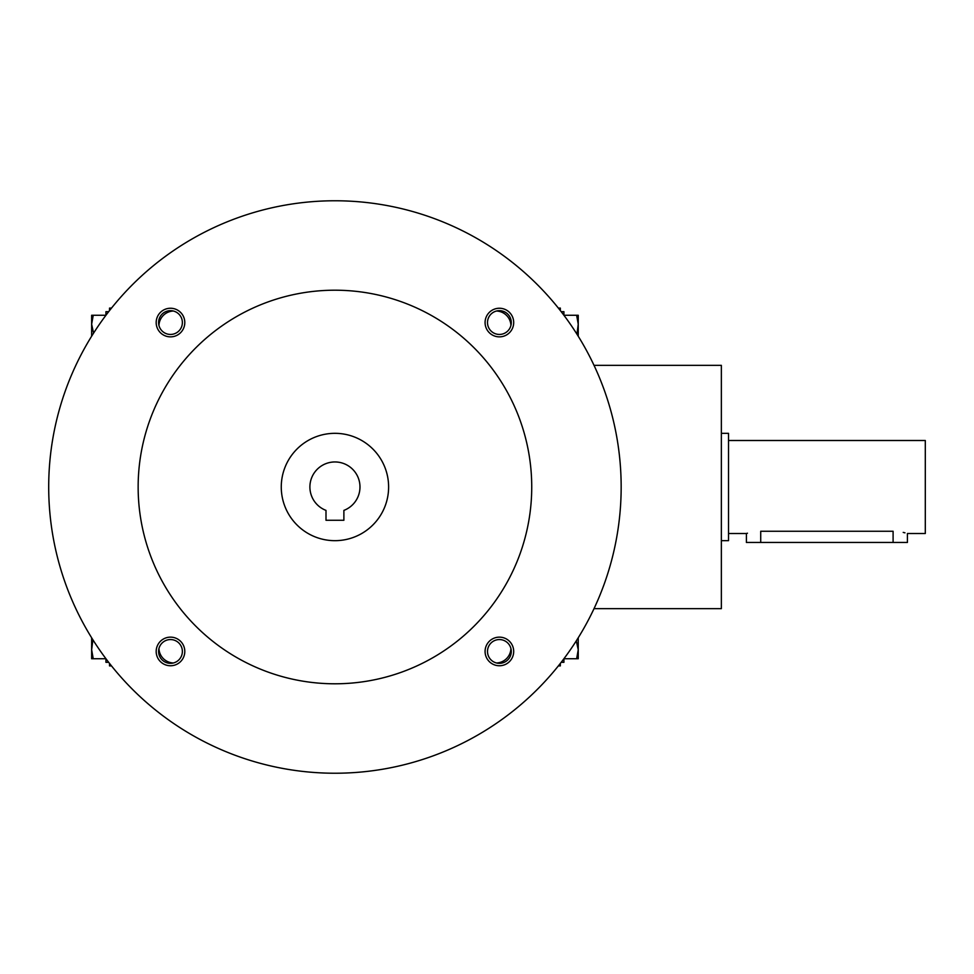 <?xml version="1.0" encoding="UTF-8"?>
<svg xmlns="http://www.w3.org/2000/svg" width="974" height="974" viewBox="0 0 974 974"><rect width="100%" height="100%" fill="white"/><g stroke="black" fill="none" stroke-linecap="round" stroke-linejoin="round"><path stroke-width="1.46" d="M496.484 311.023A14.987 14.987 0 0 1 510.924 325.45M111.499 665.899L109.526 665.899L109.526 663.416M109.526 310.584L109.526 308.101L111.499 308.101M594.03 608.653L721.357 608.653L721.357 365.347L594.03 365.347M558.382 665.899L560.342 665.899L560.342 663.416M560.342 310.584L560.342 308.101L558.382 308.101M158.957 648.55A14.987 14.987 0 0 0 173.384 662.977M510.924 648.55A14.987 14.987 0 0 1 496.484 662.977M173.384 311.023A14.987 14.987 0 0 0 158.957 325.45M343.883 520.274L325.998 520.274L325.998 510.388A25.044 25.044 0 0 1 314.931 471.94A25.044 25.044 0 0 1 354.95 471.94A25.044 25.044 0 0 1 343.883 510.388L343.883 520.274M48.7 487A286.234 286.234 0 0 0 478.051 734.883A286.234 286.234 0 0 0 478.051 239.117A286.234 286.234 0 0 0 48.7 487M138.15 487A196.785 196.785 0 0 0 433.333 657.426A196.785 196.785 0 0 0 433.333 316.574A196.785 196.785 0 0 0 138.15 487M485.076 322.552A14.318 14.318 0 0 0 506.541 334.946A14.318 14.318 0 0 0 506.541 310.158A14.318 14.318 0 0 0 485.076 322.552M156.181 651.448A14.318 14.318 0 0 0 177.645 663.842A14.318 14.318 0 0 0 177.645 639.054A14.318 14.318 0 0 0 156.181 651.448M156.181 322.552A14.318 14.318 0 0 0 177.645 334.946A14.318 14.318 0 0 0 177.645 310.158A14.318 14.318 0 0 0 156.181 322.552M485.076 651.448A14.318 14.318 0 0 0 506.541 663.842A14.318 14.318 0 0 0 506.541 639.054A14.318 14.318 0 0 0 485.076 651.448M281.267 487A53.667 53.667 0 0 0 361.768 533.484A53.667 53.667 0 0 0 361.768 440.516A53.667 53.667 0 0 0 281.267 487M487.499 651.448A11.895 11.895 0 0 0 505.336 661.748A11.895 11.895 0 0 0 505.336 641.148A11.895 11.895 0 0 0 487.499 651.448M158.592 322.552A11.895 11.895 0 0 0 176.428 332.852A11.895 11.895 0 0 0 176.428 312.252A11.895 11.895 0 0 0 158.592 322.552M158.592 651.448A11.895 11.895 0 0 0 176.428 661.748A11.895 11.895 0 0 0 176.428 641.148A11.895 11.895 0 0 0 158.592 651.448M487.499 322.552A11.895 11.895 0 0 0 505.336 332.852A11.895 11.895 0 0 0 505.336 312.252A11.895 11.895 0 0 0 487.499 322.552M92.895 639.808L91.641 649.792L91.641 637.787M91.641 658.741L91.641 649.792L93.236 658.741L91.641 658.741M108.674 662.32L105.947 662.32L105.947 658.741L93.236 658.741M108.674 311.68L105.947 311.68L105.947 315.259L93.236 315.259L91.641 324.208L93.565 333.145M91.641 336.213L91.641 315.259L93.236 315.259M561.194 662.32L563.922 662.32L563.922 658.741L576.645 658.741L578.239 649.792L576.316 640.855M578.239 637.787L578.239 658.741L576.645 658.741M576.973 334.192L578.239 324.208L578.239 336.213M578.239 315.259L578.239 324.208L576.645 315.259L578.239 315.259M561.194 311.68L563.922 311.68L563.922 315.259L576.645 315.259M728.515 440.492L925.3 440.492L925.3 533.509L907.415 533.509L907.415 542.457L746.401 542.457L746.401 533.509L728.515 533.509M721.357 433.333L728.515 433.333L728.515 540.667L721.357 540.667M760.718 542.457L760.718 531.256C742.249 533.715 742.249 533.715 760.718 531.256L893.097 531.256C911.567 533.715 911.567 533.715 893.097 531.256L893.097 542.457M904.968 532.827L903.215 532.401M747.46 533.204L746.681 533.423"/></g></svg>
